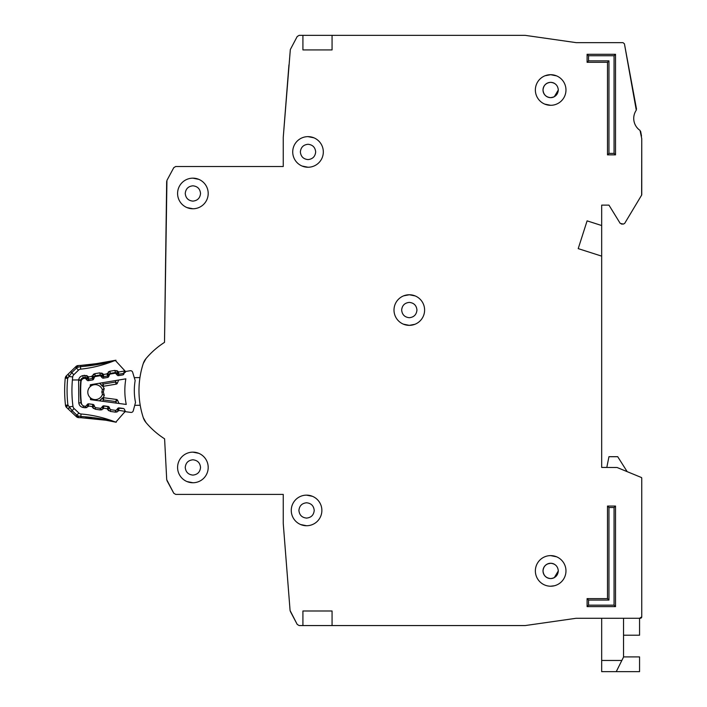 <?xml version="1.0" encoding="UTF-8"?>
<svg xmlns="http://www.w3.org/2000/svg" width="707" height="707" viewBox="0 0 707 707"><rect width="100%" height="100%" fill="white"/><g stroke="black" fill="none" stroke-linecap="round" stroke-linejoin="round"><path stroke-width="1.06" d="M125.634 371.484A1.458 1.458 0 0 0 124.529 372.368L123.831 374.047A1.458 1.458 0 0 1 122.726 374.931L118.564 375.62A1.458 1.458 0 0 1 117.238 375.143L116.028 373.782A1.458 1.458 0 0 0 114.702 373.305L110.531 374.003A1.458 1.458 0 0 0 109.435 374.869L108.701 376.566A1.458 1.458 0 0 1 107.614 377.423L103.461 378.148A1.458 1.458 0 0 1 102.108 377.662L100.933 376.31A1.458 1.458 0 0 0 99.599 375.824L95.445 376.513A1.458 1.458 0 0 0 94.34 377.388L93.633 379.076A1.458 1.458 0 0 1 92.537 379.951L88.375 380.649A1.458 1.458 0 0 1 87.041 380.172L85.839 378.811A1.458 1.458 0 0 0 84.513 378.333L84.062 378.413A3.641 3.641 0 0 0 81.031 381.718A112.943 112.943 0 0 0 81.367 402.99A3.641 3.641 0 0 0 84.504 406.198L84.955 406.26A1.458 1.458 0 0 0 86.272 405.747L87.429 404.342A1.458 1.458 0 0 1 88.746 403.83L92.917 404.395A1.458 1.458 0 0 1 94.049 405.235L94.809 406.896A1.458 1.458 0 0 0 95.94 407.736L100.111 408.293A1.458 1.458 0 0 0 101.437 407.762L102.568 406.375A1.458 1.458 0 0 1 103.902 405.845L108.074 406.437A1.458 1.458 0 0 1 109.187 407.259L109.974 408.938A1.458 1.458 0 0 0 111.096 409.768L115.285 410.325A1.458 1.458 0 0 0 116.602 409.813L117.76 408.407A1.458 1.458 0 0 1 119.076 407.895L123.257 408.452A1.458 1.458 0 0 1 124.388 409.3L125.139 410.961A1.458 1.458 0 0 0 126.279 411.801L130.857 412.411A2.183 2.183 0 0 0 133.252 410.82L135.514 402.424A59.308 59.308 0 0 1 135.161 380.569L132.642 372.253A2.183 2.183 0 0 0 130.194 370.733L125.634 371.484L130.194 370.733M124.98 410.599L124.918 411.633M200.541 467.442C200.063 472.064 197.518 474.618 192.896 475.095C188.274 474.618 185.72 472.073 185.243 467.442C185.72 462.82 188.274 460.275 192.896 459.797C197.518 460.275 200.063 462.82 200.541 467.442C200.063 472.064 197.518 474.618 192.896 475.095M314.217 510.436C313.74 515.058 311.186 517.612 306.564 518.09C301.942 517.612 299.397 515.058 298.911 510.436C299.388 505.814 301.942 503.269 306.564 502.783C311.186 503.26 313.74 505.814 314.217 510.436C313.74 515.058 311.186 517.612 306.564 518.09M200.541 193.471C200.063 198.093 197.518 200.638 192.896 201.124C188.274 200.647 185.72 198.093 185.243 193.471C185.72 188.849 188.274 186.295 192.896 185.817C197.518 186.295 200.063 188.849 200.541 193.471C200.063 198.093 197.518 200.638 192.896 201.124M315.675 151.934C315.198 156.556 312.644 159.11 308.022 159.588C303.4 159.11 300.846 156.556 300.369 151.934C300.846 147.312 303.4 144.767 308.022 144.281C312.644 144.758 315.198 147.312 315.675 151.934C315.198 156.556 312.644 159.11 308.022 159.588M409.309 325.353L414.938 324.283L409.309 325.353L403.414 324.177M416.953 310.055C416.476 314.677 413.931 317.231 409.309 317.708C404.687 317.231 402.133 314.677 401.656 310.055C402.133 305.433 404.687 302.879 409.309 302.402C413.931 302.879 416.476 305.433 416.953 310.055C416.476 314.677 413.931 317.231 409.309 317.708M554.306 585.776L550.665 586.218M543.011 90.001C543.489 85.379 546.043 82.825 550.665 82.348C555.287 82.825 557.841 85.379 558.318 90.001L554.306 96.726A7.653 7.653 0 0 1 553.74 97.009L550.665 97.654C546.043 97.177 543.497 94.623 543.011 90.001A7.653 7.653 0 0 1 543.533 87.235L543.55 87.182A7.653 7.653 0 0 1 545.097 84.752L545.256 84.593A7.653 7.653 0 0 1 547.598 82.993L547.854 82.887A7.653 7.653 0 0 1 553.431 82.869M558.318 570.911L554.306 577.646A7.653 7.653 0 0 1 553.74 577.919L553.484 578.026A7.653 7.653 0 0 1 550.665 578.565C546.043 578.087 543.497 575.542 543.011 570.911C543.489 566.298 546.043 563.744 550.665 563.267C555.287 563.744 557.841 566.289 558.318 570.911C557.841 575.533 555.287 578.087 550.665 578.565A7.653 7.653 0 0 1 547.898 578.052M507.679 625.562L525.266 625.554L576.064 618.289L601.675 618.28L601.675 660.462L621.842 660.462L623.53 657.077L623.53 618.28M623.53 635.213L639.561 635.213L639.561 618.28L641.753 616.822L641.753 478.135A0.725 0.725 0 0 0 641.293 477.464L641.753 478.135L641.753 568.004M627.18 471.649L617.706 456.695L608.957 456.695L606.809 467.442L601.675 467.442L601.675 256.137L578.211 248.625L587.102 220.867L601.675 225.533L601.675 205.127L608.957 205.127L620.189 223.377L608.957 205.127L601.675 205.127M624.688 223.368L641.647 195.097L624.688 223.368L623.433 224.075L620.189 223.377M641.753 194.725L641.753 138.705L641.647 195.097M640.029 130.415A14.573 14.573 0 0 1 636.282 110.186A14.573 14.573 0 0 0 640.029 130.415L641.753 138.705M636.512 109.09L624.431 43.825L636.282 110.186M624.431 43.825L622.991 42.641L611.148 42.641M587.826 42.641L576.17 42.641L525.16 35.35L332.069 35.35L332.069 49.923L302.923 49.923L302.923 35.35L302.923 49.923M297.205 36.517L290.33 49.525L297.205 36.517L299.141 35.35L332.069 35.35M283.251 166.507L175.707 166.507L283.251 166.507L283.251 137.361L288.942 64.858L286.079 101.295M173.781 167.656L166.94 180.373L173.781 167.656L175.707 166.507M166.94 180.373L164.51 342.374A82.339 82.339 0 0 0 145.987 358.608A14.573 14.573 0 0 0 143.274 363.495L145.987 358.608A14.573 14.573 0 0 0 143.274 363.495A87.438 87.438 0 0 0 143.274 417.651A87.438 87.438 0 0 1 140.216 405.261L134.728 405.35M164.51 438.773A82.339 82.339 0 0 0 164.598 438.826L166.719 479.7L164.598 438.826A82.339 82.339 0 0 1 145.987 422.53A14.573 14.573 0 0 1 143.274 417.651L145.987 422.53A14.573 14.573 0 0 1 143.274 417.651M166.985 480.619L173.781 493.256L166.719 479.7M173.781 493.256L175.707 494.405L283.251 494.405L283.251 523.551L290.082 610.539L283.251 523.551M290.33 611.387L297.205 624.405L290.082 610.539M361.215 625.562L409.309 625.562M525.266 625.554L576.064 618.289L640.295 618.28A1.458 1.458 0 0 0 641.32 617.847M543.011 570.911A7.653 7.653 0 0 1 543.533 568.145L543.55 568.101A7.653 7.653 0 0 1 545.097 565.671L545.256 565.503A7.653 7.653 0 0 1 547.598 563.912L550.665 563.267M409.309 294.757L403.67 295.826L409.309 294.757L415.195 295.933M90.408 397.802A7.468 7.468 0 0 0 102.444 394.206A7.468 7.468 0 0 1 90.408 397.802A7.468 7.468 0 0 1 90.231 386.614A103.469 103.469 0 0 1 90.319 384.758L125.846 378.837A68.782 68.782 0 0 0 126.253 404.448L90.549 399.658A103.469 103.469 0 0 1 90.408 397.802L90.549 399.658M90.319 384.758L90.231 386.614A7.468 7.468 0 0 1 102.374 389.831L101.826 392.023L102.506 394.426L101.826 392.023L102.427 389.61L104.212 388.497L103.328 392.005L104.318 395.487L103.142 397.714A1.458 1.458 0 0 1 103.478 397.714L103.584 399.941L102.162 398.235L99.943 400.922L102.162 398.235A1.458 1.458 0 0 1 103.478 397.714L116.461 399.455A1.458 1.458 0 0 1 117.592 400.303L115.771 401.567L116.461 399.455A1.458 1.458 0 0 1 117.592 400.303L119.032 403.476M134.286 377.662L139.942 377.573A87.438 87.438 0 0 1 143.274 363.495M126.279 411.801L130.857 412.411M102.966 386.305A1.458 1.458 0 0 0 103.293 386.287L103.337 384.06L101.958 385.81L99.66 383.203L102.966 386.305L104.079 388.541M104.318 395.487L102.506 394.426M99.413 400.851L102.162 398.235M118.661 380.039L117.327 383.256L118.661 380.039M116.116 380.454L115.462 382.045L116.213 384.14A1.458 1.458 0 0 0 117.327 383.256A1.458 1.458 0 0 1 116.213 384.14L103.293 386.287A1.458 1.458 0 0 1 101.958 385.81M102.197 382.779L103.337 384.06L115.462 382.045L117.327 383.256M103.328 392.005L101.826 392.023M623.53 656.909L639.561 656.909L639.561 671.65L601.675 671.65L601.675 660.462M616.248 671.65L621.842 660.462M177.59 467.442A15.298 15.298 0 0 0 192.896 482.748A15.298 15.298 0 0 0 208.194 467.442A15.298 15.298 0 0 0 192.896 452.144A15.298 15.298 0 0 0 177.59 467.442M187.001 481.573L192.896 482.748M291.266 510.436A15.298 15.298 0 0 0 306.564 525.734A15.298 15.298 0 0 0 321.871 510.436A15.298 15.298 0 0 0 306.564 495.139A15.298 15.298 0 0 0 291.266 510.436M300.678 524.559L306.564 525.734M177.59 193.471A15.298 15.298 0 0 0 192.896 208.768A15.298 15.298 0 0 0 208.194 193.471A15.298 15.298 0 0 0 192.896 178.164A15.298 15.298 0 0 0 177.59 193.471M187.001 207.593L192.896 208.768M292.725 151.934A15.298 15.298 0 0 0 308.022 167.241A15.298 15.298 0 0 0 323.32 151.934A15.298 15.298 0 0 0 308.022 136.637A15.298 15.298 0 0 0 292.725 151.934M302.136 166.057L308.022 167.241M394.002 310.055A15.298 15.298 0 0 0 409.309 325.353A15.298 15.298 0 0 0 424.607 310.055A15.298 15.298 0 0 0 409.309 294.757A15.298 15.298 0 0 0 394.002 310.055M535.367 90.001A15.298 15.298 0 0 0 550.665 105.299A15.298 15.298 0 0 0 565.971 90.001A15.298 15.298 0 0 0 550.665 74.695A15.298 15.298 0 0 0 535.367 90.001M544.779 104.123L550.665 105.299M535.367 570.911A15.298 15.298 0 0 0 550.665 586.218A15.298 15.298 0 0 0 565.971 570.911A15.298 15.298 0 0 0 550.665 555.614A15.298 15.298 0 0 0 535.367 570.911M558.318 90.001C557.841 94.623 555.287 97.168 550.665 97.654M553.484 97.115A7.653 7.653 0 0 1 547.898 97.133M547.854 97.115A7.653 7.653 0 0 1 545.424 95.569M545.256 95.41A7.653 7.653 0 0 1 543.656 93.077M543.55 92.811A7.653 7.653 0 0 1 543.02 90.275M547.854 578.026A7.653 7.653 0 0 1 545.424 576.488M545.256 576.329A7.653 7.653 0 0 1 543.656 573.987M543.55 573.731A7.653 7.653 0 0 1 543.02 571.194M553.484 82.887A7.653 7.653 0 0 1 554.306 83.276L554.306 83.267M302.923 610.989L332.069 610.989L332.069 625.562L302.923 625.562L302.923 610.989L302.923 625.562L299.141 625.562L297.205 624.405M628.002 471.984L641.293 477.464L617.105 467.504L601.675 467.442M623.433 224.075L621.435 224.075M640.63 131.343L641.505 136.044M622.991 42.641L576.17 42.641M283.251 137.361L290.33 49.525M166.675 181.381L164.51 342.374M175.707 494.405L283.251 494.405M332.069 625.562L525.062 625.562M607.499 62.313L587.102 62.313L587.102 54.298L615.514 54.298L615.514 154.851L607.499 154.851L607.499 62.313L608.957 60.855L588.56 60.855L587.102 62.313M615.514 606.624L587.102 606.624L587.102 598.608L607.499 598.608L607.499 506.062L615.514 506.062L615.514 606.624L614.056 605.165L588.56 605.165L587.102 606.624M607.499 154.851L608.957 153.392L608.957 60.855M615.514 154.851L614.056 153.392L608.957 153.392M615.514 54.298L614.056 55.756L614.056 153.392M587.102 54.298L588.56 55.756L614.056 55.756M615.514 506.062L614.056 507.52L614.056 605.165M607.499 506.062L608.957 507.52L614.056 507.52M607.499 598.608L608.957 600.057L608.957 507.52M587.102 598.608L588.56 600.057L608.957 600.057M556.55 75.879L550.665 74.695L545.035 75.773M556.55 556.789L550.665 555.614M601.675 225.533L601.675 256.137M547.854 563.797A7.653 7.653 0 0 1 553.431 563.779M553.484 563.797A7.653 7.653 0 0 1 554.306 564.186L554.306 564.186M641.399 617.768A1.458 1.458 0 0 0 641.753 616.822M401.656 310.055C402.133 305.433 404.687 302.879 409.309 302.402M300.369 151.934C300.846 147.312 303.4 144.767 308.022 144.281M313.908 137.812L308.022 136.637M185.243 193.471C185.72 188.849 188.274 186.295 192.896 185.817M198.782 179.348L192.896 178.164M298.911 510.436C299.388 505.814 301.942 503.269 306.564 502.783M312.45 496.314L306.564 495.139M185.243 467.442C185.72 462.82 188.274 460.275 192.896 459.797M198.782 453.32L192.896 452.144M77.496 367.313L75.914 366.562L66.334 375.868L67.669 378.369L65.247 378.13A3.641 3.641 0 0 1 66.334 375.868L75.914 366.562A3.641 3.641 0 0 1 78.309 365.537L77.187 367.41L80.395 366.686C93.439 365.616 104.963 363.539 114.976 360.464A3.641 3.641 0 0 1 115.241 360.367C114.675 361.339 103.081 363.036 80.457 365.439L78.91 365.51M81.022 417.713L80.837 416.467L77.62 415.796L78.769 417.651L80.916 417.704L78.769 417.651A3.641 3.641 0 0 1 76.356 416.662L66.617 407.532A3.641 3.641 0 0 1 65.495 405.288L67.907 405.014A126.544 126.544 0 0 1 67.669 378.369L68.959 376.513L68.164 374.1L66.334 375.868L68.164 374.1M111.061 420.912L115.524 422.07A123.875 123.875 0 0 0 81.049 413.993A3.641 3.641 0 0 1 78.875 413.021L76.877 415.15L77.62 415.796L76.356 416.662M67.315 405.774L66.617 407.532A3.641 3.641 0 0 1 65.857 406.507L67.315 405.774M115.921 373.667L116.646 373.031L117.282 373.756L118.652 372.006L117.282 373.756A1.458 1.458 0 0 0 118.608 374.233L118.626 373.596M85.662 378.634L86.44 377.953L87.076 378.678L88.455 376.937L87.076 378.678A1.458 1.458 0 0 0 88.402 379.155L92.617 378.466L91.866 376.38L92.617 378.466A1.458 1.458 0 0 0 93.722 377.591L93.191 377.246M109.682 408.31L109.117 407.515L107.34 408.717M94.473 406.154L93.969 405.323L92.193 406.525M95.321 376.539L95.206 375.832L100.208 375.019A1.458 1.458 0 0 1 101.543 375.497L102.179 376.212L103.549 374.471L102.179 376.212A1.458 1.458 0 0 0 103.505 376.69L107.72 376.009L106.969 373.915L107.72 376.009A1.458 1.458 0 0 0 108.825 375.134L109.196 374.242A1.458 1.458 0 0 1 110.31 373.367L110.416 374.03M100.783 376.159L103.187 374.047L101.675 373.022M111.953 361.127L113.2 360.835M113.412 360.791L115.232 360.358L124.079 369.938L125.386 372.403L124.653 371.617L123.239 373.473L118.608 374.233L123.239 373.473L123.425 374.604M115.612 360.261L91.194 364.573L80.457 365.439L80.651 369.151A123.875 123.875 0 0 0 114.976 360.464M125.537 371.511L124.079 369.938L124.494 372.262L124.626 371.042A2.183 2.183 0 0 0 124.079 369.938L124.494 372.262L124.626 371.034L118.652 372.006L118.608 374.233A1.458 1.458 0 0 1 117.282 373.756A1.458 1.458 0 0 0 118.608 374.233L118.829 375.576M124.644 371.113L124.379 372.722M123.61 408.549L118.909 408.239L118.635 410.891L115.329 412.137L110.31 411.412L107.499 409.273L107.985 406.658L103.77 406.048L103.496 408.69L100.191 409.945L95.171 409.22L92.361 407.082L92.847 404.466L88.622 403.856L88.348 406.498L85.043 407.753L83.134 407.479C80.678 406.958 79.228 405.456 78.795 402.972L78.627 379.933L72.397 379.986A121.684 121.684 0 0 1 72.706 376.937A3.641 3.641 0 0 1 73.784 374.728L78.486 370.159A3.641 3.641 0 0 1 80.651 369.151M72.706 376.937L68.959 376.513L71.752 372.642L73.784 374.728L78.486 370.159L76.462 368.064L77.187 367.41M125.413 411.368L124.459 412.437L125.413 411.368M81.049 413.993L80.837 416.467C93.89 417.307 105.458 419.171 115.524 422.07A3.641 3.641 0 0 0 115.789 422.167L105.847 420.223L80.916 417.704C102.179 419.498 113.8 420.983 115.78 422.176L124.865 411.783M125.298 411.227L124.459 412.437A2.183 2.183 0 0 0 124.989 411.333L118.997 410.387M107.278 408.761L103.849 408.186M92.131 406.569L88.702 405.995M88.402 379.129L88.419 378.519M103.505 376.672L103.522 376.053M108.807 375.117L108.295 374.781M81.977 404.643A2.916 2.916 0 0 1 80.969 402.743A113.306 113.306 0 0 1 80.775 380.401A2.916 2.916 0 0 1 80.863 379.915L78.627 379.933C79.113 377.591 80.518 376.151 82.852 375.629L84.76 375.32L88.455 376.937L91.866 376.38L94.853 373.676L99.864 372.854L103.549 374.471L106.969 373.915L109.956 371.21L114.967 370.397L115.312 372.554A1.458 1.458 0 0 1 116.646 373.031L118.29 371.59L116.779 370.565M115.453 373.384L115.312 372.554L110.31 373.367L109.956 371.21L108.286 371.944M106.969 373.915L108.825 375.134A1.458 1.458 0 0 1 107.72 376.009L107.932 377.335M103.549 374.471L103.505 376.69A1.458 1.458 0 0 1 102.179 376.212L101.428 376.875M91.866 376.38L93.722 377.591L94.093 376.707A1.458 1.458 0 0 1 95.206 375.832L94.853 373.676L93.183 374.41M88.455 376.937L88.402 379.155A1.458 1.458 0 0 1 87.076 378.678L86.316 379.341M84.76 375.32L85.105 377.476A1.458 1.458 0 0 1 86.44 377.953L88.083 376.513L86.572 375.488M85.264 378.404L85.105 377.476L83.205 377.785L83.338 378.607M80.863 379.915A2.916 2.916 0 0 1 83.205 377.785L82.852 375.629L81.844 375.903M114.914 421.982L113.862 421.752M113.527 421.681L113.023 421.575M110.584 421.08L111.856 421.337M108.737 420.736L106.404 420.32M102.268 419.658L101.207 419.498M100.447 419.392L95.745 418.8M82.224 417.757L81.208 417.722M72.397 379.986A121.684 121.684 0 0 0 72.962 406.348L69.224 406.843L70.32 408.584M78.875 413.021L74.085 408.54A3.641 3.641 0 0 1 72.962 406.348M77.797 415.849L79.228 416.237M88.711 406.074L87.306 404.351M94.72 406.702A1.458 1.458 0 0 1 94.358 406.198L92.361 407.082L93.483 408.513M103.849 408.266L102.444 406.552L101.914 407.179M110 409.008A1.458 1.458 0 0 1 109.497 408.39L109.117 407.515A1.458 1.458 0 0 0 107.985 406.658A1.458 1.458 0 0 1 109.117 407.515L109.276 407.444M118.997 410.458L117.592 408.743L116.964 409.477A1.458 1.458 0 0 1 116.646 409.76M65.247 378.13A128.974 128.974 0 0 0 65.495 405.288A128.974 128.974 0 0 1 65.247 378.13A3.641 3.641 0 0 1 65.592 376.902L67.059 377.609M69.224 406.843L68.473 409.273L71.098 411.721L72.087 410.661L67.907 405.014M118.962 407.886L118.909 408.239A1.458 1.458 0 0 0 117.592 408.743A1.458 1.458 0 0 1 118.909 408.239A1.458 1.458 0 0 0 117.592 408.743L117.53 408.69M118.635 410.891L116.92 409.433M103.549 406.03A1.458 1.458 0 0 0 102.444 406.552A1.458 1.458 0 0 1 103.77 406.048A1.458 1.458 0 0 0 103.549 406.03A1.458 1.458 0 0 1 103.77 406.048L103.796 405.836M92.856 404.386L93.969 405.323A1.458 1.458 0 0 0 92.847 404.466A1.458 1.458 0 0 1 93.969 405.323L94.075 405.27M92.078 375.859L94.641 376.937M94.093 376.707L93.722 377.591A1.458 1.458 0 0 1 92.617 378.466L92.838 379.862M99.864 372.854L100.359 375.903M107.181 373.402L109.7 374.454M90.231 386.614A7.468 7.468 0 0 1 102.374 389.831M100.235 383.857L99.139 383.282M102.497 401.258L103.584 399.941L115.771 401.567L116.478 403.14M588.56 60.855L588.56 55.756M588.56 605.165L588.56 600.057M75.914 366.562A3.641 3.641 0 0 1 77.019 365.828L77.372 366.659M80.96 417.713L78.769 417.651A3.641 3.641 0 0 1 77.478 417.377L77.814 416.538M116.045 372.624L115.718 373.517M85.839 377.547L85.485 378.519M94.535 376.124L94.977 376.681M100.942 375.081L100.597 376.018M109.638 373.667L110.045 374.18M80.766 376.478L79.988 377.14M81.332 402.698L78.795 402.972L79.034 404.059M79.458 404.996L80.2 405.968M85.264 406.269L85.043 407.753L86.855 407.55M100.429 408.301L100.191 409.945L102.002 409.751M109.497 408.39L107.499 409.273L108.631 410.705M115.595 410.334L115.329 412.137L117.15 411.942M114.967 370.397L118.652 372.006M124.503 372.43L124.6 370.883M75.446 367.021L76.462 368.064L71.752 372.642L70.735 371.599M123.769 374.18L123.504 373.429M78.592 380.207L81.358 380.454M83.134 407.479L83.373 405.853M88.348 406.498L86.758 405.155M95.171 409.22L95.41 407.55M103.496 408.69L101.826 407.285M110.31 411.412L110.575 409.592M90.752 380.251L87.659 380.587M75.879 416.211L76.877 415.15L72.087 410.661L74.085 408.54M116.567 374.383L117.282 373.756L118.608 374.233M109.117 407.515L108.021 406.428M103.77 406.048L102.435 406.534M87.217 378.819L88.402 379.155L88.64 380.596M92.811 378.422L94.172 377.785M102.321 376.354L103.505 376.69L103.735 378.104M107.915 375.965L109.24 375.311M115.966 360.208L102.144 363.053M98.326 363.654L96.214 363.955M92.414 364.441L91.194 364.573M90.045 364.697L85.388 365.121M82.047 365.351L80.457 365.439M124.238 370.123L124.503 370.592M85.432 417.917L91.901 418.403M95.966 418.827L103.611 419.861M106.898 420.4L108.966 420.78M112.837 421.54L113.429 421.664M113.995 421.779L116.213 422.265M124.874 411.757L124.609 412.252M124.83 410.104L124.998 410.749L124.83 410.104M118.909 408.239L117.592 408.743M68.473 409.273L71.098 411.721"/></g></svg>
